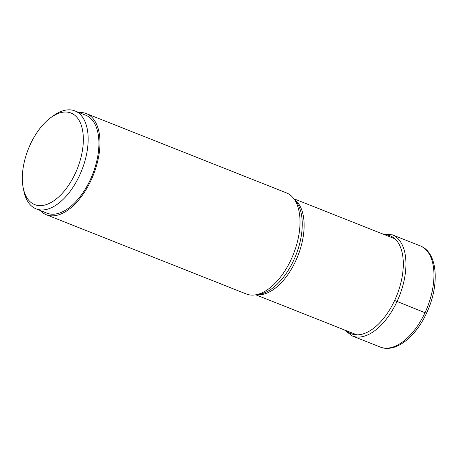 <?xml version="1.0" encoding="UTF-8"?>
<svg xmlns="http://www.w3.org/2000/svg" width="458" height="458" viewBox="0 0 458 458"><rect width="100%" height="100%" fill="white"/><g stroke="black" fill="none" stroke-linecap="round" stroke-linejoin="round"><path stroke-width="0.69" d="M36.119 208.871L46.882 213.13A52.681 28.23 -68.4 0 0 91.423 177.229A52.681 28.23 -68.4 0 0 88.457 116.613A52.681 28.23 -68.4 0 0 85.692 115.176L74.935 110.91A52.681 28.23 111.6 0 1 77.694 112.347A52.681 28.23 111.6 0 1 80.665 172.964A52.681 28.23 111.6 0 1 36.119 208.871A52.681 28.23 111.6 0 1 33.36 207.434A52.681 28.23 111.6 0 1 23.873 191.141L23.244 188.043A49.258 26.392 111.6 0 1 51.29 117.265A49.258 26.392 111.6 0 1 73.566 114.374A49.258 26.392 111.6 0 1 75.238 173.513A49.258 26.392 111.6 0 1 32.112 203.272A49.258 26.392 111.6 0 1 23.244 188.043M51.29 117.265L53.872 115.439A52.681 28.23 111.6 0 1 74.935 110.91M46.247 214.722L246.29 293.984A54.393 29.146 -68.4 0 0 255.209 294.9A54.393 29.146 -68.4 0 0 291.065 259.634A54.393 29.146 -68.4 0 0 293.486 198.285A54.393 29.146 -68.4 0 0 286.365 192.847L86.322 113.584A54.393 29.146 111.6 0 1 91.022 180.378A54.393 29.146 111.6 0 1 46.247 214.722A54.393 29.146 111.6 0 1 40.132 210.457M78.942 112.502A54.393 29.146 111.6 0 1 86.322 113.584M426.14 312.751A3.429 0.315 -155 0 1 425.007 312.705L394.63 300.471A169.311 15.686 -155 0 1 394.006 300.099M384.48 234.668A52.704 28.241 111.6 0 1 394.63 300.471A52.704 28.241 111.6 0 1 346.42 330.71M382.419 233.849L392.288 234.817A54.393 29.146 111.6 0 1 396.989 301.604A54.393 29.146 111.6 0 1 352.213 335.954L380.237 347.055A54.393 29.146 -68.4 0 0 425.007 312.705A54.393 29.146 -68.4 0 0 420.312 245.917C438.146 252.604 439.68 285.729 426.553 313.135C415.629 337.031 395.506 353.284 380.237 347.055M255.209 294.9L259.165 294.311A52.298 28.024 -68.4 0 0 259.171 294.311L259.171 294.311A52.298 28.024 -68.4 0 0 293.641 260.413A52.298 28.024 -68.4 0 0 293.664 260.362A52.298 28.024 -68.4 0 0 295.971 201.428L295.971 201.428A52.298 28.024 -68.4 0 0 295.965 201.423L293.486 198.285M294.442 199.499A51.657 27.68 111.6 0 1 295.645 261.071A51.657 27.68 111.6 0 1 295.622 261.117A51.657 27.68 111.6 0 1 256.732 294.671M344.359 329.897L352.213 335.954M392.288 234.817L420.312 245.917M293.864 198.766L394.905 238.801M255.81 294.809L356.851 334.844"/></g></svg>
